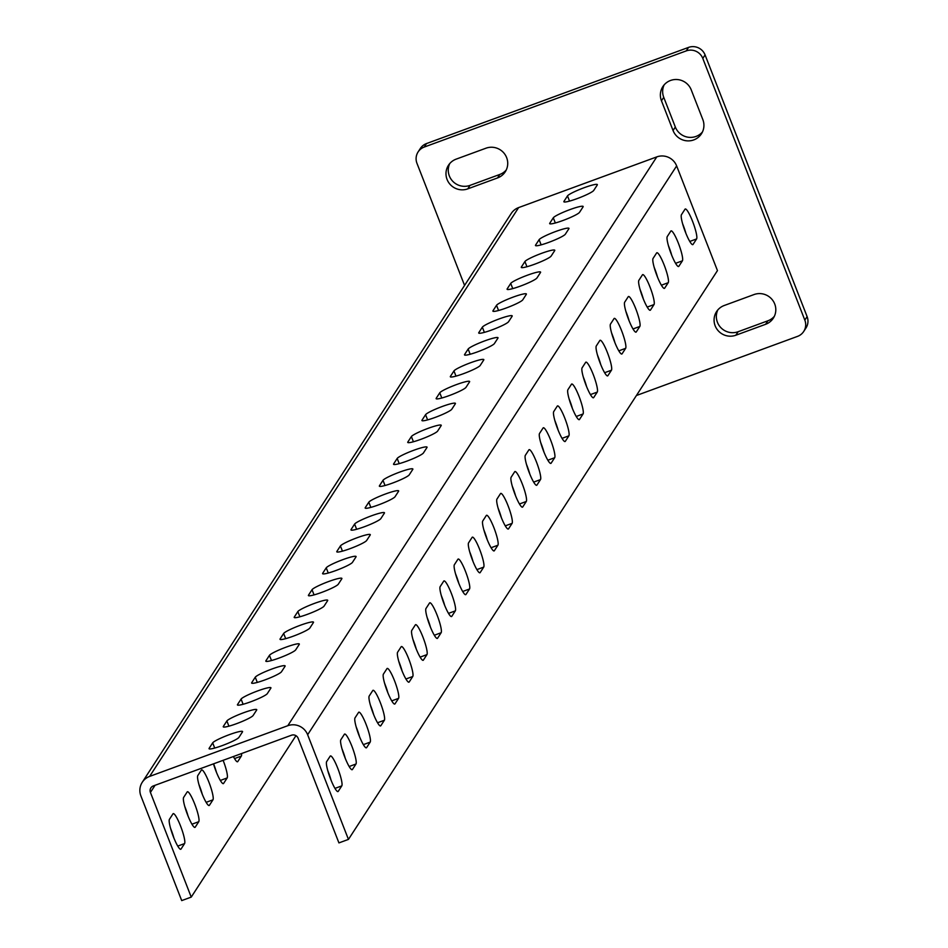 <?xml version="1.0" encoding="UTF-8"?>
<svg xmlns="http://www.w3.org/2000/svg" width="948" height="948" viewBox="0 0 948 948"><rect width="100%" height="100%" fill="white"/><g stroke="black" fill="none" stroke-linecap="round" stroke-linejoin="round"><path stroke-width="1.42" d="M678.377 243.221A16.08 2.631 69.8 0 0 671.065 230.874A16.08 2.631 69.8 0 0 670.805 231.087L667.262 236.562A16.08 2.631 69.8 0 0 670.935 253.246A16.08 2.631 69.8 0 0 678.59 266.518A16.08 2.631 69.8 0 0 678.851 266.293L682.406 260.83A16.08 2.631 69.8 0 0 678.377 243.221M671.729 255.285A16.08 2.631 69.8 0 0 668.85 246.717A16.08 2.631 69.8 0 0 668.399 245.591M664.192 265.096A16.08 2.631 69.8 0 0 656.881 252.749A16.08 2.631 69.8 0 0 656.62 252.962L653.065 258.437A16.08 2.631 69.8 0 0 656.739 275.133A16.08 2.631 69.8 0 0 664.406 288.393A16.08 2.631 69.8 0 0 664.667 288.168L668.21 282.705A16.08 2.631 69.8 0 0 664.192 265.096M657.545 277.16A16.08 2.631 69.8 0 0 654.665 268.592A16.08 2.631 69.8 0 0 654.215 267.466M649.996 286.983A16.08 2.631 69.8 0 0 642.685 274.624A16.08 2.631 69.8 0 0 642.424 274.849L638.881 280.312A16.08 2.631 69.8 0 0 642.554 297.008A16.08 2.631 69.8 0 0 650.21 310.269A16.08 2.631 69.8 0 0 650.47 310.055L654.013 304.581A16.08 2.631 69.8 0 0 649.996 286.983M643.348 299.047A16.08 2.631 69.8 0 0 640.469 290.479A16.08 2.631 69.8 0 0 640.019 289.353M635.8 308.858A16.08 2.631 69.8 0 0 628.488 296.499A16.08 2.631 69.8 0 0 628.228 296.724L624.685 302.187A16.08 2.631 69.8 0 0 628.358 318.884A16.08 2.631 69.8 0 0 636.013 332.156A16.08 2.631 69.8 0 0 636.274 331.93L639.829 326.456A16.08 2.631 69.8 0 0 635.8 308.858M629.152 320.922A16.08 2.631 69.8 0 0 626.273 312.354A16.08 2.631 69.8 0 0 625.822 311.228M621.615 330.734A16.08 2.631 69.8 0 0 614.304 318.374A16.08 2.631 69.8 0 0 614.043 318.599L610.488 324.074A16.08 2.631 69.8 0 0 614.162 340.759A16.08 2.631 69.8 0 0 621.829 354.031A16.08 2.631 69.8 0 0 622.089 353.805L625.633 348.343A16.08 2.631 69.8 0 0 621.615 330.734M614.968 342.797A16.08 2.631 69.8 0 0 612.088 334.229A16.08 2.631 69.8 0 0 611.638 333.104M607.419 352.609A16.08 2.631 69.8 0 0 600.108 340.261A16.08 2.631 69.8 0 0 599.847 340.474L596.304 345.949A16.08 2.631 69.8 0 0 599.977 362.634A16.08 2.631 69.8 0 0 607.632 375.906A16.08 2.631 69.8 0 0 607.893 375.681L611.436 370.218A16.08 2.631 69.8 0 0 607.419 352.609M600.771 364.672A16.08 2.631 69.8 0 0 597.892 356.104A16.08 2.631 69.8 0 0 597.441 354.979M593.223 374.484A16.08 2.631 69.8 0 0 585.911 362.136A16.08 2.631 69.8 0 0 585.651 362.361L582.108 367.824A16.08 2.631 69.8 0 0 585.781 384.521A16.08 2.631 69.8 0 0 593.436 397.781A16.08 2.631 69.8 0 0 593.697 397.556L597.252 392.093A16.08 2.631 69.8 0 0 593.223 374.484M586.575 386.559A16.08 2.631 69.8 0 0 583.695 377.991A16.08 2.631 69.8 0 0 583.245 376.866M579.038 396.371A16.08 2.631 69.8 0 0 571.727 384.011A16.08 2.631 69.8 0 0 571.466 384.236L567.911 389.699A16.08 2.631 69.8 0 0 571.585 406.396A16.08 2.631 69.8 0 0 579.252 419.656A16.08 2.631 69.8 0 0 579.512 419.443L583.056 413.968A16.08 2.631 69.8 0 0 579.038 396.371M572.391 408.434A16.08 2.631 69.8 0 0 569.511 399.866A16.08 2.631 69.8 0 0 569.061 398.741M564.842 418.246A16.08 2.631 69.8 0 0 557.531 405.886A16.08 2.631 69.8 0 0 557.27 406.111L553.727 411.586A16.08 2.631 69.8 0 0 557.4 428.271A16.08 2.631 69.8 0 0 565.055 441.543A16.08 2.631 69.8 0 0 565.316 441.318L568.859 435.843A16.08 2.631 69.8 0 0 564.842 418.246M558.194 430.309A16.08 2.631 69.8 0 0 555.315 421.741A16.08 2.631 69.8 0 0 554.864 420.616M550.646 440.121A16.08 2.631 69.8 0 0 543.334 427.761A16.08 2.631 69.8 0 0 543.074 427.986L539.531 433.461A16.08 2.631 69.8 0 0 543.204 450.146A16.08 2.631 69.8 0 0 550.859 463.418A16.08 2.631 69.8 0 0 551.12 463.193L554.675 457.73A16.08 2.631 69.8 0 0 550.646 440.121M543.998 452.184A16.08 2.631 69.8 0 0 541.118 443.617A16.08 2.631 69.8 0 0 540.668 442.491M536.461 461.996A16.08 2.631 69.8 0 0 529.15 449.648A16.08 2.631 69.8 0 0 528.889 449.862L525.334 455.336A16.08 2.631 69.8 0 0 529.008 472.021A16.08 2.631 69.8 0 0 536.675 485.293A16.08 2.631 69.8 0 0 536.935 485.068L540.479 479.605A16.08 2.631 69.8 0 0 536.461 461.996M529.814 474.059A16.08 2.631 69.8 0 0 526.934 465.492A16.08 2.631 69.8 0 0 526.484 464.366M522.265 483.883A16.08 2.631 69.8 0 0 514.954 471.523A16.08 2.631 69.8 0 0 514.693 471.749L511.15 477.211A16.08 2.631 69.8 0 0 514.823 493.908A16.08 2.631 69.8 0 0 522.478 507.168A16.08 2.631 69.8 0 0 522.739 506.955L526.282 501.48A16.08 2.631 69.8 0 0 522.265 483.883M515.617 495.946A16.08 2.631 69.8 0 0 512.738 487.379A16.08 2.631 69.8 0 0 512.287 486.253M508.069 505.758A16.08 2.631 69.8 0 0 500.757 493.398A16.08 2.631 69.8 0 0 500.497 493.624L496.953 499.086A16.08 2.631 69.8 0 0 500.627 515.783A16.08 2.631 69.8 0 0 508.282 529.055A16.08 2.631 69.8 0 0 508.543 528.83L512.098 523.355A16.08 2.631 69.8 0 0 508.069 505.758M501.421 517.821A16.08 2.631 69.8 0 0 498.541 509.254A16.08 2.631 69.8 0 0 498.091 508.128M493.884 527.633A16.08 2.631 69.8 0 0 486.573 515.274A16.08 2.631 69.8 0 0 486.312 515.499L482.757 520.973A16.08 2.631 69.8 0 0 486.431 537.658A16.08 2.631 69.8 0 0 494.098 550.93A16.08 2.631 69.8 0 0 494.358 550.705L497.901 545.23A16.08 2.631 69.8 0 0 493.884 527.633M487.236 539.696A16.08 2.631 69.8 0 0 484.357 531.129A16.08 2.631 69.8 0 0 483.907 530.003M479.688 549.508A16.08 2.631 69.8 0 0 472.377 537.149A16.08 2.631 69.8 0 0 472.116 537.374L468.573 542.849A16.08 2.631 69.8 0 0 472.246 559.533A16.08 2.631 69.8 0 0 479.901 572.805A16.08 2.631 69.8 0 0 480.162 572.58L483.705 567.117A16.08 2.631 69.8 0 0 479.688 549.508M473.04 561.572A16.08 2.631 69.8 0 0 470.161 553.004A16.08 2.631 69.8 0 0 469.71 551.878M465.492 571.383A16.08 2.631 69.8 0 0 458.18 559.036A16.08 2.631 69.8 0 0 457.92 559.249L454.376 564.724A16.08 2.631 69.8 0 0 458.05 581.42A16.08 2.631 69.8 0 0 465.705 594.68A16.08 2.631 69.8 0 0 465.966 594.455L469.521 588.992A16.08 2.631 69.8 0 0 465.492 571.383M458.844 583.447A16.08 2.631 69.8 0 0 455.964 574.879A16.08 2.631 69.8 0 0 455.514 573.753M451.307 593.27A16.08 2.631 69.8 0 0 443.996 580.911A16.08 2.631 69.8 0 0 443.735 581.136L440.18 586.599A16.08 2.631 69.8 0 0 443.854 603.295A16.08 2.631 69.8 0 0 451.521 616.555A16.08 2.631 69.8 0 0 451.781 616.342L455.324 610.868A16.08 2.631 69.8 0 0 451.307 593.27M444.659 605.334A16.08 2.631 69.8 0 0 441.78 596.766A16.08 2.631 69.8 0 0 441.33 595.64M437.111 615.145A16.08 2.631 69.8 0 0 429.8 602.786A16.08 2.631 69.8 0 0 429.539 603.011L425.996 608.474A16.08 2.631 69.8 0 0 429.669 625.17A16.08 2.631 69.8 0 0 437.324 638.442A16.08 2.631 69.8 0 0 437.585 638.217L441.128 632.743A16.08 2.631 69.8 0 0 437.111 615.145M430.463 627.209A16.08 2.631 69.8 0 0 427.584 618.641A16.08 2.631 69.8 0 0 427.133 617.515M422.915 637.02A16.08 2.631 69.8 0 0 415.603 624.661A16.08 2.631 69.8 0 0 415.343 624.886L411.799 630.361A16.08 2.631 69.8 0 0 415.473 647.046A16.08 2.631 69.8 0 0 423.128 660.318A16.08 2.631 69.8 0 0 423.389 660.092L426.944 654.618A16.08 2.631 69.8 0 0 422.915 637.02M416.267 649.084A16.08 2.631 69.8 0 0 413.387 640.516A16.08 2.631 69.8 0 0 412.937 639.39M408.73 658.896A16.08 2.631 69.8 0 0 401.419 646.548A16.08 2.631 69.8 0 0 401.158 646.761L397.603 652.236A16.08 2.631 69.8 0 0 401.277 668.921A16.08 2.631 69.8 0 0 408.944 682.193A16.08 2.631 69.8 0 0 409.204 681.968L412.747 676.505A16.08 2.631 69.8 0 0 408.73 658.896M402.082 670.959A16.08 2.631 69.8 0 0 399.203 662.391A16.08 2.631 69.8 0 0 398.752 661.266M394.534 680.771A16.08 2.631 69.8 0 0 387.222 668.423A16.08 2.631 69.8 0 0 386.962 668.636L383.419 674.111A16.08 2.631 69.8 0 0 387.092 690.808A16.08 2.631 69.8 0 0 394.747 704.068A16.08 2.631 69.8 0 0 395.008 703.843L398.551 698.38A16.08 2.631 69.8 0 0 394.534 680.771M387.886 692.834A16.08 2.631 69.8 0 0 385.007 684.266A16.08 2.631 69.8 0 0 384.556 683.141M380.338 702.658A16.08 2.631 69.8 0 0 373.026 690.298A16.08 2.631 69.8 0 0 372.765 690.523L369.222 695.986A16.08 2.631 69.8 0 0 372.896 712.683A16.08 2.631 69.8 0 0 380.551 725.943A16.08 2.631 69.8 0 0 380.812 725.73L384.367 720.255A16.08 2.631 69.8 0 0 380.338 702.658M373.69 714.721A16.08 2.631 69.8 0 0 370.81 706.153A16.08 2.631 69.8 0 0 370.36 705.028M366.153 724.533A16.08 2.631 69.8 0 0 358.842 712.173A16.08 2.631 69.8 0 0 358.581 712.398L355.026 717.861A16.08 2.631 69.8 0 0 358.7 734.558A16.08 2.631 69.8 0 0 366.366 747.83A16.08 2.631 69.8 0 0 366.627 747.605L370.17 742.13A16.08 2.631 69.8 0 0 366.153 724.533M359.505 736.596A16.08 2.631 69.8 0 0 356.626 728.028A16.08 2.631 69.8 0 0 356.175 726.903M351.957 746.408A16.08 2.631 69.8 0 0 344.645 734.048A16.08 2.631 69.8 0 0 344.385 734.273L340.842 739.748A16.08 2.631 69.8 0 0 344.515 756.433A16.08 2.631 69.8 0 0 352.17 769.705A16.08 2.631 69.8 0 0 352.431 769.48L355.974 764.017A16.08 2.631 69.8 0 0 351.957 746.408M345.309 758.471A16.08 2.631 69.8 0 0 342.429 749.904A16.08 2.631 69.8 0 0 341.979 748.778M337.761 768.283A16.08 2.631 69.8 0 0 330.449 755.935A16.08 2.631 69.8 0 0 330.188 756.149L326.645 761.623A16.08 2.631 69.8 0 0 330.319 778.308A16.08 2.631 69.8 0 0 337.974 791.58A16.08 2.631 69.8 0 0 338.235 791.355L341.79 785.892A16.08 2.631 69.8 0 0 337.761 768.283M331.113 780.346A16.08 2.631 69.8 0 0 328.233 771.779A16.08 2.631 69.8 0 0 327.783 770.653M223.112 760.32A16.08 2.631 -110.2 0 1 223.124 760.343A16.08 2.631 -110.2 0 1 227.153 777.952L223.598 783.415A16.08 2.631 -110.2 0 1 223.349 783.64A16.08 2.631 -110.2 0 1 213.478 763.851M213.584 763.815A16.08 2.631 -110.2 0 1 213.596 763.839A16.08 2.631 -110.2 0 1 216.476 772.407M201.367 770.096A16.08 2.631 -110.2 0 1 201.628 769.871A16.08 2.631 -110.2 0 1 208.939 782.23A16.08 2.631 -110.2 0 1 212.956 799.828L209.413 805.302A16.08 2.631 -110.2 0 1 209.153 805.516A16.08 2.631 -110.2 0 1 201.486 792.255A16.08 2.631 -110.2 0 1 197.812 775.559L201.367 770.096M198.962 784.6A16.08 2.631 -110.2 0 1 199.412 785.726A16.08 2.631 -110.2 0 1 202.291 794.294M187.171 791.971A16.08 2.631 -110.2 0 1 187.431 791.746A16.08 2.631 -110.2 0 1 194.743 804.105A16.08 2.631 -110.2 0 1 198.76 821.703L195.217 827.177A16.08 2.631 -110.2 0 1 194.956 827.403A16.08 2.631 -110.2 0 1 187.301 814.131A16.08 2.631 -110.2 0 1 183.628 797.434L187.171 791.971M184.765 806.475A16.08 2.631 -110.2 0 1 185.216 807.601A16.08 2.631 -110.2 0 1 188.095 816.169M172.974 813.846A16.08 2.631 -110.2 0 1 173.235 813.621A16.08 2.631 -110.2 0 1 180.547 825.981A16.08 2.631 -110.2 0 1 184.576 843.578L181.021 849.053A16.08 2.631 -110.2 0 1 180.772 849.278A16.08 2.631 -110.2 0 1 173.105 836.006A16.08 2.631 -110.2 0 1 169.431 819.321L172.974 813.846M170.581 828.351A16.08 2.631 -110.2 0 1 171.019 829.476A16.08 2.631 -110.2 0 1 173.899 838.044M562.875 220.529A16.08 1.932 -21.3 0 0 579.536 212.328L583.079 206.854A16.08 1.932 -21.3 0 0 583.174 206.486A16.08 1.932 -21.3 0 0 568.729 210.053A16.08 1.932 -21.3 0 0 553.3 217.791L549.757 223.254A16.08 1.932 -21.3 0 0 549.674 223.633A16.08 1.932 -21.3 0 0 562.875 220.529M548.679 242.404A16.08 1.932 -21.3 0 0 565.34 234.203L568.883 228.741A16.08 1.932 -21.3 0 0 568.978 228.361A16.08 1.932 -21.3 0 0 554.544 231.928A16.08 1.932 -21.3 0 0 539.116 239.666L535.561 245.129A16.08 1.932 -21.3 0 0 535.478 245.508A16.08 1.932 -21.3 0 0 548.679 242.404M534.482 264.279A16.08 1.932 -21.3 0 0 551.144 256.079L554.699 250.616A16.08 1.932 -21.3 0 0 554.781 250.236A16.08 1.932 -21.3 0 0 540.348 253.803A16.08 1.932 -21.3 0 0 524.919 261.541L521.376 267.016A16.08 1.932 -21.3 0 0 521.282 267.383A16.08 1.932 -21.3 0 0 534.482 264.279M520.298 286.154A16.08 1.932 -21.3 0 0 536.959 277.965L540.502 272.491A16.08 1.932 -21.3 0 0 540.597 272.112A16.08 1.932 -21.3 0 0 526.152 275.678A16.08 1.932 -21.3 0 0 510.723 283.416L507.18 288.891A16.08 1.932 -21.3 0 0 507.085 289.259A16.08 1.932 -21.3 0 0 520.298 286.154M506.102 308.041A16.08 1.932 -21.3 0 0 522.763 299.841L526.306 294.366A16.08 1.932 -21.3 0 0 526.401 293.998A16.08 1.932 -21.3 0 0 511.967 297.553A16.08 1.932 -21.3 0 0 496.539 305.292L492.984 310.766A16.08 1.932 -21.3 0 0 492.901 311.145A16.08 1.932 -21.3 0 0 506.102 308.041M491.905 329.916A16.08 1.932 -21.3 0 0 508.566 321.716L512.121 316.253A16.08 1.932 -21.3 0 0 512.204 315.874A16.08 1.932 -21.3 0 0 497.771 319.44A16.08 1.932 -21.3 0 0 482.342 327.179L478.799 332.641A16.08 1.932 -21.3 0 0 478.704 333.021A16.08 1.932 -21.3 0 0 491.905 329.916M477.721 351.791A16.08 1.932 -21.3 0 0 494.382 343.591L497.925 338.128A16.08 1.932 -21.3 0 0 498.02 337.749A16.08 1.932 -21.3 0 0 483.575 341.316A16.08 1.932 -21.3 0 0 468.146 349.054L464.603 354.516A16.08 1.932 -21.3 0 0 464.508 354.896A16.08 1.932 -21.3 0 0 477.721 351.791M463.525 373.666A16.08 1.932 -21.3 0 0 480.186 365.478L483.729 360.003A16.08 1.932 -21.3 0 0 483.824 359.624A16.08 1.932 -21.3 0 0 469.39 363.191A16.08 1.932 -21.3 0 0 453.962 370.929L450.407 376.403A16.08 1.932 -21.3 0 0 450.324 376.771A16.08 1.932 -21.3 0 0 463.525 373.666M449.328 395.553A16.08 1.932 -21.3 0 0 465.989 387.353L469.544 381.878A16.08 1.932 -21.3 0 0 469.627 381.499A16.08 1.932 -21.3 0 0 455.194 385.066A16.08 1.932 -21.3 0 0 439.765 392.804L436.222 398.279A16.08 1.932 -21.3 0 0 436.127 398.658A16.08 1.932 -21.3 0 0 449.328 395.553M435.144 417.428A16.08 1.932 -21.3 0 0 451.805 409.228L455.348 403.753A16.08 1.932 -21.3 0 0 455.443 403.386A16.08 1.932 -21.3 0 0 440.998 406.953A16.08 1.932 -21.3 0 0 425.569 414.679L422.026 420.154A16.08 1.932 -21.3 0 0 421.931 420.533A16.08 1.932 -21.3 0 0 435.144 417.428M420.948 439.303A16.08 1.932 -21.3 0 0 437.609 431.103L441.152 425.64A16.08 1.932 -21.3 0 0 441.247 425.261A16.08 1.932 -21.3 0 0 426.813 428.828A16.08 1.932 -21.3 0 0 411.385 436.566L407.83 442.029A16.08 1.932 -21.3 0 0 407.747 442.408A16.08 1.932 -21.3 0 0 420.948 439.303M406.751 461.178A16.08 1.932 -21.3 0 0 423.412 452.978L426.967 447.515A16.08 1.932 -21.3 0 0 427.05 447.136A16.08 1.932 -21.3 0 0 412.617 450.703A16.08 1.932 -21.3 0 0 397.188 458.441L393.645 463.904A16.08 1.932 -21.3 0 0 393.55 464.283A16.08 1.932 -21.3 0 0 406.751 461.178M392.567 483.053A16.08 1.932 -21.3 0 0 409.228 474.865L412.771 469.39A16.08 1.932 -21.3 0 0 412.866 469.011A16.08 1.932 -21.3 0 0 398.421 472.578A16.08 1.932 -21.3 0 0 382.992 480.316L379.449 485.791A16.08 1.932 -21.3 0 0 379.354 486.158A16.08 1.932 -21.3 0 0 392.567 483.053M378.371 504.94A16.08 1.932 -21.3 0 0 395.032 496.74L398.575 491.265A16.08 1.932 -21.3 0 0 398.67 490.898A16.08 1.932 -21.3 0 0 384.236 494.453A16.08 1.932 -21.3 0 0 368.808 502.191L365.253 507.666A16.08 1.932 -21.3 0 0 365.17 508.045A16.08 1.932 -21.3 0 0 378.371 504.94M364.174 526.815A16.08 1.932 -21.3 0 0 380.835 518.615L384.39 513.141A16.08 1.932 -21.3 0 0 384.473 512.773A16.08 1.932 -21.3 0 0 370.04 516.34A16.08 1.932 -21.3 0 0 354.611 524.078L351.068 529.541A16.08 1.932 -21.3 0 0 350.973 529.92A16.08 1.932 -21.3 0 0 364.174 526.815M349.99 548.691A16.08 1.932 -21.3 0 0 366.651 540.49L370.194 535.028A16.08 1.932 -21.3 0 0 370.289 534.648A16.08 1.932 -21.3 0 0 355.844 538.215A16.08 1.932 -21.3 0 0 340.415 545.953L336.872 551.416A16.08 1.932 -21.3 0 0 336.777 551.795A16.08 1.932 -21.3 0 0 349.99 548.691M335.793 570.566A16.08 1.932 -21.3 0 0 352.455 562.365L355.998 556.903A16.08 1.932 -21.3 0 0 356.093 556.523A16.08 1.932 -21.3 0 0 341.659 560.09A16.08 1.932 -21.3 0 0 326.231 567.828L322.676 573.303A16.08 1.932 -21.3 0 0 322.593 573.67A16.08 1.932 -21.3 0 0 335.793 570.566M321.597 592.441A16.08 1.932 -21.3 0 0 338.258 584.252L341.813 578.778A16.08 1.932 -21.3 0 0 341.896 578.399A16.08 1.932 -21.3 0 0 327.463 581.965A16.08 1.932 -21.3 0 0 312.034 589.703L308.491 595.178A16.08 1.932 -21.3 0 0 308.396 595.545A16.08 1.932 -21.3 0 0 321.597 592.441M307.413 614.328A16.08 1.932 -21.3 0 0 324.074 606.128L327.617 600.653A16.08 1.932 -21.3 0 0 327.712 600.285A16.08 1.932 -21.3 0 0 313.267 603.84A16.08 1.932 -21.3 0 0 297.838 611.579L294.295 617.053A16.08 1.932 -21.3 0 0 294.2 617.432A16.08 1.932 -21.3 0 0 307.413 614.328M293.216 636.203A16.08 1.932 -21.3 0 0 309.877 628.003L313.421 622.528A16.08 1.932 -21.3 0 0 313.515 622.161A16.08 1.932 -21.3 0 0 299.082 625.727A16.08 1.932 -21.3 0 0 283.653 633.465L280.098 638.928A16.08 1.932 -21.3 0 0 280.016 639.308A16.08 1.932 -21.3 0 0 293.216 636.203M279.02 658.078A16.08 1.932 -21.3 0 0 295.681 649.878L299.236 644.415A16.08 1.932 -21.3 0 0 299.319 644.036A16.08 1.932 -21.3 0 0 284.886 647.603A16.08 1.932 -21.3 0 0 269.457 655.341L265.914 660.803A16.08 1.932 -21.3 0 0 265.819 661.183A16.08 1.932 -21.3 0 0 279.02 658.078M264.836 679.953A16.08 1.932 -21.3 0 0 281.497 671.753L285.04 666.29A16.08 1.932 -21.3 0 0 285.135 665.911A16.08 1.932 -21.3 0 0 270.69 669.478A16.08 1.932 -21.3 0 0 255.261 677.216L251.718 682.69A16.08 1.932 -21.3 0 0 251.623 683.058A16.08 1.932 -21.3 0 0 264.836 679.953M250.639 701.828A16.08 1.932 -21.3 0 0 267.3 693.64L270.844 688.165A16.08 1.932 -21.3 0 0 270.938 687.786A16.08 1.932 -21.3 0 0 256.505 691.353A16.08 1.932 -21.3 0 0 241.076 699.091L237.521 704.565A16.08 1.932 -21.3 0 0 237.438 704.933A16.08 1.932 -21.3 0 0 250.639 701.828M236.443 723.715A16.08 1.932 -21.3 0 0 253.104 715.515L256.659 710.04A16.08 1.932 -21.3 0 0 256.742 709.673A16.08 1.932 -21.3 0 0 242.309 713.228A16.08 1.932 -21.3 0 0 226.88 720.966L223.337 726.441A16.08 1.932 -21.3 0 0 223.242 726.82A16.08 1.932 -21.3 0 0 236.443 723.715M222.259 745.59A16.08 1.932 -21.3 0 0 238.92 737.39L242.463 731.927A16.08 1.932 -21.3 0 0 242.558 731.548A16.08 1.932 -21.3 0 0 228.113 735.115A16.08 1.932 -21.3 0 0 212.684 742.853L209.141 748.316A16.08 1.932 -21.3 0 0 209.046 748.695A16.08 1.932 -21.3 0 0 222.259 745.59M692.573 221.346A16.08 2.631 69.8 0 0 685.262 208.987A16.08 2.631 69.8 0 0 685.001 209.212L681.458 214.686A16.08 2.631 69.8 0 0 685.131 231.371A16.08 2.631 69.8 0 0 692.787 244.643A16.08 2.631 69.8 0 0 693.047 244.418L696.59 238.943A16.08 2.631 69.8 0 0 692.573 221.346M685.925 233.409A16.08 2.631 69.8 0 0 683.046 224.842A16.08 2.631 69.8 0 0 682.596 223.716M577.059 198.653A16.08 1.932 -21.3 0 0 593.721 190.453L597.276 184.978A16.08 1.932 -21.3 0 0 597.359 184.611A16.08 1.932 -21.3 0 0 582.925 188.166A16.08 1.932 -21.3 0 0 567.496 195.904L563.953 201.379A16.08 1.932 -21.3 0 0 563.859 201.758A16.08 1.932 -21.3 0 0 577.059 198.653M717.814 309.937A16.08 15.737 -147 0 0 738.113 331.729L767.892 320.791A16.08 15.737 -147 0 0 774.326 316.348M724.248 305.493A16.08 15.737 -147 0 0 715.159 325.816A16.08 15.737 -147 0 0 735.849 335.225L765.617 324.299A16.08 15.737 -147 0 0 772.17 299.604A16.08 15.737 -147 0 0 754.027 294.555L724.248 305.493M449.731 163.577A16.08 15.737 -147 0 0 470.03 185.37L499.809 174.444A16.08 15.737 -147 0 0 506.244 169.988M456.166 159.134A16.08 15.737 -147 0 0 447.077 179.468A16.08 15.737 -147 0 0 467.767 188.865L497.534 177.94A16.08 15.737 -147 0 0 504.087 153.244A16.08 15.737 -147 0 0 485.945 148.208L456.166 159.134M636.416 395.506L797.552 336.374A12.857 12.597 -147 0 0 804.828 320.104L702.8 58.42A12.857 12.597 -147 0 0 686.257 50.896L424.23 147.059A12.857 12.597 -147 0 0 416.966 163.329L464.567 285.431M661.455 100.784L673.056 130.528A16.08 15.737 -147 0 0 701.425 133.81A16.08 15.737 -147 0 0 702.835 119.602L691.234 89.859A16.08 15.737 -147 0 0 662.865 86.576A16.08 15.737 -147 0 0 661.455 100.784L663.73 97.288L675.32 127.02A16.08 15.737 -147 0 0 702.444 131.985M295.966 735.672L191.235 897.104L181.708 900.6L140.897 795.929A15.429 15.109 33 0 1 142.247 782.29L511.245 213.466A15.429 15.109 33 0 1 518.627 207.588L656.786 156.894A15.429 15.109 33 0 1 676.647 165.924L717.458 270.595L348.449 839.407L338.922 842.902L298.11 738.231A5.143 5.036 33 0 0 291.498 735.221L153.339 785.928A5.143 5.036 33 0 0 150.424 792.433L155.057 785.288M664.121 84.905A16.08 15.737 -147 0 0 663.73 97.288M418.08 151.953L420.355 148.457A12.857 12.597 33 0 1 426.505 143.563L424.23 147.059M686.257 50.896L688.532 47.4L426.505 143.563M688.532 47.4A12.857 12.597 33 0 1 705.075 54.925L702.8 58.42M804.828 320.104L807.104 316.608L705.075 54.925M807.104 316.608A12.857 12.597 33 0 1 805.978 327.972L803.703 331.48M142.247 782.29A15.429 15.109 33 0 1 149.63 776.412L287.789 725.706A15.429 15.109 33 0 1 307.638 734.736L348.449 839.407M241.55 753.553A16.08 2.631 -110.2 0 1 241.337 756.077L237.794 761.54A16.08 2.631 -110.2 0 1 237.533 761.765A16.08 2.631 -110.2 0 1 233.398 756.54M191.235 897.104L150.424 792.433M673.056 130.528L675.32 127.02M467.767 188.865L470.03 185.37M497.534 177.94L499.809 174.444M735.849 335.225L738.113 331.729M765.617 324.299L767.892 320.791M307.638 734.736L676.647 165.924M287.789 725.706L656.786 156.894M149.63 776.412L518.627 207.588M569.523 201.106L567.496 195.904M564.179 201.971L563.953 201.379M689.765 241.456L696.59 238.943M692.443 244.643L693.047 244.418M214.71 748.043L212.684 742.853M209.366 748.908L209.141 748.316M228.906 726.168L226.88 720.966M223.562 727.033L223.337 726.441M243.103 704.293L241.076 699.091M237.758 705.158L237.521 704.565M257.287 682.418L255.261 677.216M251.943 683.283L251.718 682.69M271.483 660.531L269.457 655.341M266.139 661.396L265.914 660.803M285.68 638.656L283.653 633.465M280.335 639.521L280.098 638.928M299.864 616.781L297.838 611.579M294.52 617.646L294.295 617.053M314.061 594.906L312.034 589.703M308.716 595.771L308.491 595.178M328.257 573.03L326.231 567.828M342.441 551.144L340.415 545.953M337.097 552.009L336.872 551.416M356.638 529.268L354.611 524.078M351.293 530.133L351.068 529.541M370.834 507.393L368.808 502.191M365.49 508.258L365.253 507.666M385.018 485.518L382.992 480.316M379.674 486.383L379.449 485.791M399.215 463.643L397.188 458.441M393.87 464.496L393.645 463.904M413.411 441.756L411.385 436.566M408.067 442.621L407.83 442.029M427.595 419.881L425.569 414.679M422.251 420.746L422.026 420.154M441.792 398.006L439.765 392.804M436.447 398.871L436.222 398.279M455.988 376.131L453.962 370.929M450.644 376.996L450.407 376.403M470.172 354.256L468.146 349.054M464.828 355.109L464.603 354.516M484.369 332.369L482.342 327.179M479.024 333.234L478.799 332.641M498.565 310.494L496.539 305.292M493.221 311.359L492.984 310.766M512.75 288.619L510.723 283.416M507.405 289.484L507.18 288.891M526.946 266.743L524.919 261.541M521.601 267.609L521.376 267.016M541.142 244.857L539.116 239.666M535.798 245.722L535.561 245.129M555.327 222.981L553.3 217.791M549.982 223.847L549.757 223.254M180.428 849.278L181.021 849.053M177.738 846.09L184.576 843.578M194.613 827.391L195.217 827.177M191.934 824.215L198.76 821.703M208.809 805.516L209.413 805.302M206.131 802.34L212.956 799.828M223.005 783.64L223.598 783.415M220.315 780.453L227.153 777.952M237.19 761.765L237.794 761.54M234.512 758.578L241.337 756.077M334.952 788.392L341.79 785.892M337.642 791.58L338.235 791.355M349.148 766.517L355.974 764.017M351.827 769.705L352.431 769.48M363.345 744.642L370.17 742.13M366.023 747.818L366.627 747.605M377.529 722.767L384.367 720.255M380.219 725.943L380.812 725.73M391.725 700.88L398.551 698.38M394.404 704.068L395.008 703.843M405.922 679.005L412.747 676.505M408.6 682.193L409.204 681.968M420.106 657.13L426.944 654.618M422.796 660.318L423.389 660.092M434.303 635.255L441.128 632.743M436.981 638.431L437.585 638.217M448.499 613.38L455.324 610.868M451.177 616.555L451.781 616.342M462.683 591.493L469.521 588.992M465.373 594.68L465.966 594.455M476.88 569.618L483.705 567.117M479.558 572.805L480.162 572.58M491.076 547.743L497.901 545.23M493.754 550.93L494.358 550.705M505.26 525.867L512.098 523.355M507.95 529.043L508.543 528.83M519.457 503.981L526.282 501.48M522.135 507.168L522.739 506.955M533.653 482.105L540.479 479.605M536.331 485.293L536.935 485.068M547.837 460.23L554.675 457.73M550.527 463.418L551.12 463.193M562.034 438.355L568.859 435.843M564.712 441.543L565.316 441.318M576.23 416.48L583.056 413.968M578.908 419.656L579.512 419.443M590.414 394.593L597.252 392.093M593.104 397.781L593.697 397.556M604.611 372.718L611.436 370.218M607.289 375.906L607.893 375.681M618.807 350.843L625.633 348.343M621.485 354.031L622.089 353.805M632.991 328.968L639.829 326.456M635.681 332.144L636.274 331.93M647.188 307.093L654.013 304.581M649.866 310.269L650.47 310.055M661.384 285.206L668.21 282.705M664.062 288.393L664.667 288.168M675.569 263.331L682.406 260.83M678.258 266.518L678.851 266.293"/></g></svg>
